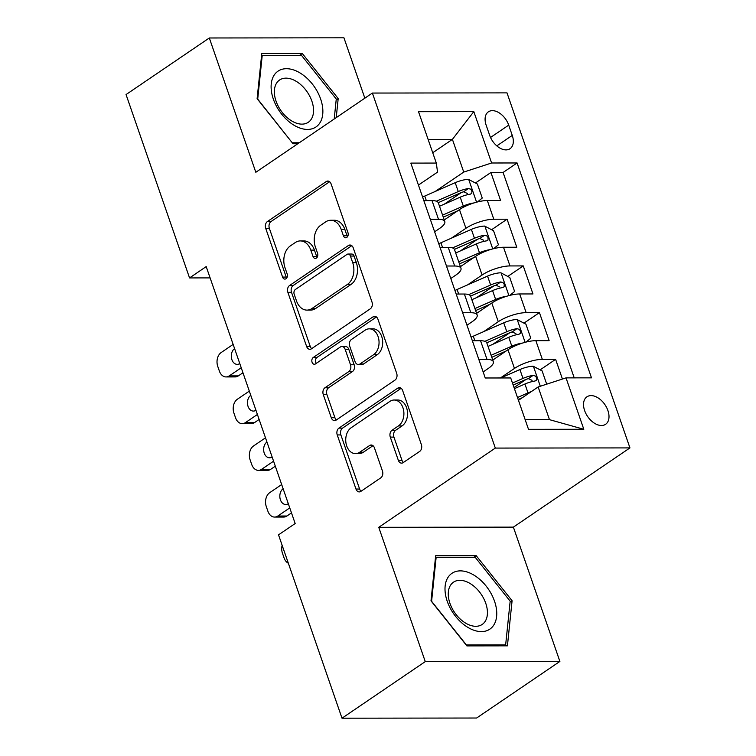 <?xml version="1.0" encoding="UTF-8"?>
<svg xmlns="http://www.w3.org/2000/svg" width="756" height="756" viewBox="0 0 756 756"><rect width="100%" height="100%" fill="white"/><g stroke="black" fill="none" stroke-linecap="round" stroke-linejoin="round"><path stroke-width="1.13" d="M346.787 237.412A3.563 2.542 -90.1 0 0 347.968 232.65L331.1 183.925A5.094 3.638 -90.1 0 0 327.82 181.053A5.094 3.638 -90.1 0 0 326.242 181.563L267.397 221.555A5.094 3.638 -90.1 0 0 265.715 228.369L282.583 277.083A3.563 2.542 -90.1 0 0 284.88 279.096A3.563 2.542 -90.1 0 0 285.985 278.737A3.563 2.542 -90.1 0 0 287.167 273.974L284.984 267.671A16.301 11.633 -90.1 0 1 290.361 245.889L295.265 242.553A16.301 11.633 -90.1 0 1 300.321 240.918A16.301 11.633 -90.1 0 1 310.801 250.113L312.984 256.426A3.563 2.542 -90.1 0 0 315.28 258.429A3.563 2.542 -90.1 0 0 316.386 258.079A3.563 2.542 -90.1 0 0 317.567 253.307L315.384 247.004A16.301 11.633 -90.1 0 1 320.761 225.222L325.666 221.886A16.301 11.633 -90.1 0 1 330.722 220.261A16.301 11.633 -90.1 0 1 341.211 229.455L343.394 235.759A3.563 2.542 -90.1 0 0 345.681 237.771A3.563 2.542 -90.1 0 0 346.787 237.412M607.909 410.536A16.613 10.48 55.8 0 0 586.93 396.815A16.613 10.48 55.8 0 0 584.624 410.574A16.613 10.48 55.8 0 0 605.603 424.296A16.613 10.48 55.8 0 0 607.909 410.536M398.317 460.262A5.094 3.638 -90.1 0 0 401.587 463.135A5.094 3.638 -90.1 0 0 403.175 462.625L419.684 451.408A5.094 3.638 -90.1 0 0 421.366 444.604L402.627 390.493A5.094 3.638 -90.1 0 0 399.348 387.62A5.094 3.638 -90.1 0 0 397.769 388.13L338.924 428.123A5.094 3.638 -90.1 0 0 337.242 434.936L355.981 489.037A5.094 3.638 -90.1 0 0 359.261 491.91A5.094 3.638 -90.1 0 0 360.839 491.4L380.778 477.849A5.094 3.638 -90.1 0 0 382.46 471.045L374.447 447.883A5.094 3.638 -90.1 0 0 371.168 445.01A5.094 3.638 -90.1 0 0 369.589 445.52L359.695 452.249A13.627 9.724 -90.1 0 1 355.471 453.609A13.627 9.724 -90.1 0 1 345.974 443.035A13.627 9.724 -90.1 0 1 351.2 427.716L389.945 401.379A13.627 9.724 -90.1 0 1 394.169 400.019A13.627 9.724 -90.1 0 1 403.657 410.593A13.627 9.724 -90.1 0 1 398.431 425.911L391.977 430.306A5.094 3.638 -90.1 0 0 390.294 437.11L398.317 460.262L401.956 460.262A5.094 3.638 -90.1 0 0 403.42 462.464M378.756 527.31L425.269 661.604L342.005 718.2L476.63 718.02L559.884 661.434L513.381 527.13L629.946 447.902L495.322 448.081L378.756 527.31L513.381 527.13M364.846 98.176L343.933 37.8L209.317 37.98L255.821 172.283L372.387 93.054L495.322 448.081M209.317 37.98L126.054 94.566L189.548 277.925L210.111 277.896M342.005 718.2L278.52 534.851L295.171 523.53L206.199 266.603L189.548 277.925M370.298 308.807A5.094 3.638 -90.1 0 0 371.98 302.003L353.25 247.892A5.094 3.638 -90.1 0 0 349.971 245.02A5.094 3.638 -90.1 0 0 348.393 245.53L289.548 285.522A5.094 3.638 -90.1 0 0 287.866 292.336L306.605 346.437A5.094 3.638 -90.1 0 0 309.875 349.31A5.094 3.638 -90.1 0 0 311.463 348.8L370.298 308.807M377.934 319.193L396.673 373.303A5.094 3.638 -90.1 0 1 394.991 380.107L336.146 420.1A5.094 3.638 -90.1 0 1 334.568 420.61A5.094 3.638 -90.1 0 1 331.289 417.737L323.275 394.585A5.094 3.638 -90.1 0 1 324.957 387.771L348.818 371.555A5.094 3.638 -90.1 0 0 350.5 364.751L345.18 349.385A5.094 3.638 -90.1 0 0 341.901 346.513A5.094 3.638 -90.1 0 0 340.323 347.023L315.479 363.91A3.563 2.542 -90.1 0 1 314.373 364.269A3.563 2.542 -90.1 0 1 311.888 361.5A3.563 2.542 -90.1 0 1 313.258 357.493L373.077 316.83A5.094 3.638 -90.1 0 1 374.664 316.32A5.094 3.638 -90.1 0 1 377.934 319.193M562.436 379.049L555.613 359.346L540.134 369.864M514.052 387.582L526.138 379.37M500.425 377.972L514.458 368.437A20.762 6.332 -19.1 0 1 542.326 359.355L535.862 340.672L549.139 340.654L539.434 312.625L523.955 323.143M492.846 344.292L509.96 332.659M483.708 331.629L498.28 321.716A20.762 6.332 -19.1 0 1 526.157 312.644L519.684 293.961L532.961 293.942L523.256 265.914L507.786 276.431M476.667 297.58L493.791 285.948M467.529 284.908L482.101 275.004A20.762 6.332 -19.1 0 1 509.979 265.932L503.505 247.25L516.783 247.231L507.078 219.202L493.8 219.221A20.762 6.332 160.9 0 0 465.923 228.293L451.351 238.197M460.489 250.869L477.612 239.227M491.608 229.72L507.078 219.202M535.862 340.672A20.762 6.332 160.9 0 0 507.985 349.745L492.77 360.092M519.684 293.961A20.762 6.332 160.9 0 0 491.806 303.033L476.592 313.371M503.505 247.25A20.762 6.332 160.9 0 0 475.628 256.322L460.413 266.66M486.146 125.146L489.708 135.428A16.093 10.159 55.8 0 0 510.035 148.715A16.093 10.159 55.8 0 0 512.266 135.4L508.712 125.118A16.093 10.159 55.8 0 0 488.385 111.822A16.093 10.159 55.8 0 0 486.146 125.146M629.946 447.902L507.002 92.875L372.387 93.054M525.174 419.684L549.47 419.656L538.149 386.959L566.017 377.877L591.494 377.849L517.085 162.965L491.608 162.994L463.74 172.075L435.172 191.485M566.017 377.877L583.812 429.266L528.51 429.342L510.716 377.953L485.248 377.991L410.839 163.107L436.306 163.069L418.512 111.68L473.814 111.614L491.608 162.994M483.15 371.933L488.253 368.465A20.762 6.332 -19.1 0 0 493.328 361.689L486.855 343.007A20.762 6.332 160.9 0 0 480.551 340.748L472.358 340.758M466.981 325.222L472.084 321.754A20.762 6.332 -19.1 0 0 477.149 314.978L470.676 296.295A20.762 6.332 160.9 0 0 464.382 294.037L456.18 294.046M450.803 278.51L455.906 275.042A20.762 6.332 -19.1 0 0 460.971 268.267L454.498 249.584A20.762 6.332 160.9 0 0 448.204 247.316L440.001 247.335M574.22 377.868L503.09 172.472L490.909 172.491L500.614 200.52L487.327 200.529A20.762 6.332 160.9 0 0 459.459 209.61L444.245 219.949M434.624 231.799L439.727 228.331A20.762 6.332 160.9 0 0 444.793 221.555A20.762 6.332 160.9 0 0 438.499 219.287L430.296 219.306M444.793 221.555L438.329 202.863A20.762 6.332 160.9 0 0 432.026 200.605L423.832 200.614M478.831 359.44L487.025 359.431A20.762 6.332 -19.1 0 1 493.328 361.689M462.653 312.729L470.846 312.719A20.762 6.332 -19.1 0 1 477.149 314.978M446.475 266.017L454.677 266.008A20.762 6.332 -19.1 0 1 460.971 268.267M509.979 265.932L523.256 265.914M526.157 312.644L539.434 312.625M542.326 359.355L555.613 359.346M538.149 386.959L518.465 400.33M463.74 172.075L452.409 139.369L428.113 139.406M432.734 152.75L452.409 139.369L473.814 111.614M418.446 185.078L437.544 172.103L436.306 163.069M425.269 661.604L559.884 661.434M444.311 204.158L461.434 192.515M475.43 183.009L490.909 172.491M503.09 172.472L517.085 162.965M583.812 429.266L549.47 419.656M336.231 117.634L338.197 98.563L302.315 53.515L261.774 53.563L257.116 98.667L292.997 143.725L297.845 143.716M507.427 645.841L512.086 600.736L476.204 555.688L435.664 555.736L431.005 600.84L466.887 645.898L507.427 645.841M299.584 55.368L302.315 53.515M336.174 99.934L338.197 98.563M473.473 557.541L476.204 555.688M510.064 602.107L512.086 600.736M347.505 236.694A3.563 2.542 -90.1 0 1 347.032 235.749L344.849 229.446A16.301 11.633 -90.1 0 0 334.36 220.251L330.722 220.261M300.321 240.918L303.959 240.918A16.301 11.633 -90.1 0 1 314.439 250.113L316.622 256.416A3.563 2.542 -90.1 0 0 317.095 257.361M329.625 181.724L271.035 221.555A5.094 3.638 -90.1 0 0 269.353 228.359L286.222 277.083A3.563 2.542 -90.1 0 0 286.694 278.019M351.776 245.691L293.186 285.522A5.094 3.638 -90.1 0 0 291.504 292.326L310.243 346.437A5.094 3.638 -90.1 0 0 311.708 348.629M350.415 256.048A3.563 2.542 -90.1 0 0 348.119 254.035A3.563 2.542 -90.1 0 0 347.013 254.394L295.369 289.501A3.563 2.542 -90.1 0 0 294.188 294.264L296.494 300.916A16.301 11.633 -90.1 0 0 306.974 310.111A16.301 11.633 -90.1 0 0 312.03 308.476L347.335 284.483A16.301 11.633 -90.1 0 0 352.721 262.691L350.415 256.048L354.054 256.038A3.563 2.542 -90.1 0 0 351.757 254.035L348.119 254.035M306.974 310.111L310.612 310.102A16.301 11.633 -90.1 0 0 315.668 308.467L312.03 308.476M354.054 256.038L356.36 262.691A16.301 11.633 -90.1 0 1 350.973 284.473L315.668 308.467M341.901 346.513L345.539 346.513A5.094 3.638 -90.1 0 1 348.818 349.385L354.139 364.742A5.094 3.638 -90.1 0 1 352.457 371.555L328.595 387.771A5.094 3.638 -90.1 0 0 326.913 394.575L334.927 417.737A5.094 3.638 -90.1 0 0 336.401 419.93M376.469 316.991L316.896 357.484A3.563 2.542 -90.1 0 0 316.31 363.352M373.577 354.725A13.627 9.724 -90.1 0 0 378.803 339.406A13.627 9.724 -90.1 0 0 369.315 328.832A13.627 9.724 -90.1 0 0 365.091 330.192L351.436 339.472A5.094 3.638 -90.1 0 0 349.754 346.276L355.074 361.642A5.094 3.638 -90.1 0 0 358.353 364.515A5.094 3.638 -90.1 0 0 359.932 364.005L373.577 354.725L377.216 354.715A13.627 9.724 -90.1 0 0 382.441 339.397A13.627 9.724 -90.1 0 0 372.954 328.822L369.315 328.832M358.353 364.515L361.992 364.505A5.094 3.638 -90.1 0 0 363.57 363.995L359.932 364.005M377.216 354.715L363.57 363.995M394.169 400.019L397.807 400.019A13.627 9.724 -90.1 0 1 407.295 410.593A13.627 9.724 -90.1 0 1 402.069 425.911L395.615 430.296A5.094 3.638 -90.1 0 0 393.933 437.1L401.956 460.262M355.471 453.609L359.109 453.6A13.627 9.724 -90.1 0 0 363.334 452.239L359.695 452.249M372.973 445.69L363.334 452.239M401.162 388.291L342.562 428.123A5.094 3.638 -90.1 0 0 340.88 434.927L359.62 489.037A5.094 3.638 -90.1 0 0 361.084 491.239M477.556 201.928L482.243 198.044L477.395 184.029L468.493 179.37A13.759 4.196 160.9 0 0 455.206 182.687L424.749 196.069A39.709 12.115 160.9 0 0 422.595 197.042M241.23 367.766L229.266 375.893A10.386 7.409 -90.1 0 1 226.044 376.932A10.386 7.409 -90.1 0 1 219.372 371.073L217.756 366.405A10.386 7.409 -90.1 0 1 221.177 352.532L233.141 344.405M473.955 202.939A13.759 4.196 160.9 0 0 463.296 206.048L442.572 215.139M242.96 372.755L238.367 375.874A10.386 7.409 89.9 0 1 235.144 376.913L226.044 376.932M457.616 210.848L443.271 217.152M439.501 206.265L460.215 197.165A13.759 4.196 -19.1 0 1 470.374 194.141L471.82 193.319L471.857 190.777L470.601 189.142L468.427 188.528A13.759 4.196 160.9 0 0 458.278 191.561L436.344 201.2M438.253 202.674L460.555 192.874A7.012 2.136 -19.1 0 1 463.636 191.788L467.378 193.479M234.596 348.61A8.307 5.925 -90.1 0 0 231.449 357.947A8.307 5.925 -90.1 0 0 237.223 364.364A8.307 5.925 -90.1 0 0 239.775 363.56M320.639 99.036A33.746 21.291 55.8 0 0 286.477 68.701A33.746 21.291 55.8 0 0 273.341 99.102A33.746 21.291 55.8 0 0 307.503 129.437A33.746 21.291 55.8 0 0 320.639 99.036M311.859 101.106A25.543 16.122 55.8 0 0 279.588 80.004A25.543 16.122 55.8 0 0 276.044 101.153A25.543 16.122 55.8 0 0 308.316 122.264A25.543 16.122 55.8 0 0 311.859 101.106M292.317 142.875L257.711 99.121L262.219 55.415L301.502 55.368L336.269 99.017L334.209 119.004M261.538 55.887L262.219 55.415M299.244 142.761L292.468 142.771M473.596 574.929A33.746 21.291 55.8 0 0 445.142 586.089A33.746 21.291 55.8 0 0 468.162 627.556A33.746 21.291 55.8 0 0 496.616 616.395A33.746 21.291 55.8 0 0 473.596 574.929M469.901 583.386A25.543 16.122 55.8 0 0 453.487 582.177A25.543 16.122 55.8 0 0 449.499 601.956A25.543 16.122 55.8 0 0 465.79 623.227A25.543 16.122 55.8 0 0 482.205 624.437A25.543 16.122 55.8 0 0 486.193 604.658A25.543 16.122 55.8 0 0 469.901 583.386M505.651 644.896L466.367 644.944L431.6 601.294L436.117 557.588L475.401 557.541L510.168 601.19L505.651 644.896L504.243 645.851M435.428 558.06L436.117 557.588M493.725 248.639L498.421 244.764L493.564 230.75L484.672 226.082A13.759 4.196 160.9 0 0 471.375 229.399L440.928 242.78A39.709 12.115 160.9 0 0 438.763 243.753M257.409 414.477L245.445 422.604A10.386 7.409 -90.1 0 1 242.222 423.643A10.386 7.409 -90.1 0 1 235.551 417.784L233.935 413.116A10.386 7.409 -90.1 0 1 237.356 399.244L249.319 391.117M490.124 249.65A13.759 4.196 160.9 0 0 479.465 252.759L458.75 261.86M259.138 419.467L254.545 422.595A10.386 7.409 89.9 0 1 251.323 423.634L242.222 423.643M473.795 257.569L459.45 263.872M455.679 252.976L476.393 243.886A13.759 4.196 -19.1 0 1 486.552 240.852L487.998 240.03L488.036 237.488L486.779 235.863L484.605 235.248A13.759 4.196 160.9 0 0 474.456 238.272L452.523 247.911M454.422 249.395L476.734 239.595A7.012 2.136 -19.1 0 1 479.814 238.499L483.556 240.191M250.775 395.322A8.307 5.925 -90.1 0 0 247.618 404.658A8.307 5.925 -90.1 0 0 253.402 411.084A8.307 5.925 -90.1 0 0 255.944 410.272M509.903 295.36L514.6 291.476L509.742 277.461L500.85 272.803A13.759 4.196 160.9 0 0 487.554 276.12L457.096 289.491A39.709 12.115 160.9 0 0 454.942 290.465M273.577 461.188L261.623 469.315A10.386 7.409 -90.1 0 1 258.401 470.355A10.386 7.409 -90.1 0 1 251.729 464.505L250.104 459.828A10.386 7.409 -90.1 0 1 253.534 445.964L265.488 437.828M506.303 296.371A13.759 4.196 160.9 0 0 495.643 299.47L474.929 308.571M275.307 466.187L270.714 469.306A10.386 7.409 89.9 0 1 267.492 470.345L258.401 470.355M489.973 304.281L475.628 310.584M471.857 299.697L492.572 290.597A13.759 4.196 -19.1 0 1 502.721 287.563L504.167 286.751L504.205 284.199L502.957 282.574L500.784 281.96A13.759 4.196 160.9 0 0 490.625 284.993L468.701 294.623M470.601 296.106L492.912 286.307A7.012 2.136 -19.1 0 1 495.993 285.22L499.725 286.911M266.944 442.033A8.307 5.925 -90.1 0 0 263.797 451.379A8.307 5.925 -90.1 0 0 269.58 457.796A8.307 5.925 -90.1 0 0 272.122 456.983M526.082 342.071L530.769 338.187L525.921 324.173L517.028 319.514A13.759 4.196 160.9 0 0 503.732 322.831L473.275 336.203A39.709 12.115 160.9 0 0 471.12 337.176M289.756 507.9L277.802 516.036A10.386 7.409 -90.1 0 1 274.579 517.066A10.386 7.409 -90.1 0 1 267.898 511.217L266.282 506.548A10.386 7.409 -90.1 0 1 269.712 492.676L281.667 484.549M522.481 343.082A13.759 4.196 160.9 0 0 511.821 346.182L491.107 355.282M291.485 512.899L286.893 516.017A10.386 7.409 89.9 0 1 283.67 517.057L274.579 517.066M506.151 350.992L491.806 357.295M488.036 346.409L508.75 337.308A13.759 4.196 -19.1 0 1 518.899 334.275L520.345 333.462L520.383 330.911L519.126 329.285L516.962 328.671A13.759 4.196 160.9 0 0 506.803 331.704L484.87 341.334M486.779 342.818L509.09 333.018A7.012 2.136 -19.1 0 1 512.171 331.931L515.904 333.623M283.122 488.754A8.307 5.925 -90.1 0 0 279.975 498.091A8.307 5.925 -90.1 0 0 285.749 504.507A8.307 5.925 -90.1 0 0 288.301 503.694M546.692 384.171L542.099 370.884L533.197 366.225A13.759 4.196 160.9 0 0 519.911 369.542L500.727 377.962M531.298 391.608A13.759 4.196 160.9 0 0 528 392.903L517.491 397.514M522.33 397.713L518.191 399.527M514.42 388.641L524.919 384.02A13.759 4.196 -19.1 0 1 535.078 380.996L536.524 380.173L536.562 377.631L535.305 376.006L533.131 375.382A13.759 4.196 160.9 0 0 522.982 378.416L512.473 383.027M513.173 385.04L525.259 379.739A7.012 2.136 -19.1 0 1 528.34 378.643L532.082 380.334M282.13 545.293A10.386 7.409 -90.1 0 0 282.46 553.26L284.076 557.928A10.386 7.409 -90.1 0 0 288.338 563.22M514.458 368.437L507.985 349.745M498.28 321.716L491.806 303.033M482.101 275.004L475.628 256.322M465.923 228.293L459.459 209.61M438.499 219.287L432.026 200.605M487.025 359.431L480.551 340.748M470.846 312.719L464.382 294.037M454.677 266.008L448.204 247.316M493.8 219.221L487.327 200.529M490.531 137.469L508.712 125.118M496.824 145.889L512.266 135.4M344.849 229.446L341.211 229.455M316.622 256.416L312.984 256.426M314.439 250.113L310.801 250.113M286.222 277.083L282.583 277.083M269.353 228.359L265.715 228.369M271.035 221.555L267.397 221.555M329.399 181.563L326.242 181.563M347.032 235.749L343.394 235.759M310.243 346.437L306.605 346.437M291.504 292.326L287.866 292.336M293.186 285.522L289.548 285.522M351.549 245.52L348.393 245.53M350.973 284.473L347.335 284.483M356.36 262.691L352.721 262.691M334.927 417.737L331.289 417.737M326.913 394.575L323.275 394.585M328.595 387.771L324.957 387.771M352.457 371.555L348.818 371.555M354.139 364.742L350.5 364.751M348.818 349.385L345.18 349.385M316.896 357.484L313.258 357.493M376.242 316.83L373.077 316.83M393.933 437.1L390.294 437.11M395.615 430.296L391.977 430.306M402.069 425.911L398.431 425.911M372.746 445.52L369.589 445.52M359.62 489.037L355.981 489.037M340.88 434.927L337.242 434.936M342.562 428.123L338.924 428.123M400.935 388.13L397.769 388.13M229.266 375.893L238.367 375.874M476.573 202.183L468.72 179.484M426.327 200.614L424.749 196.069M458.278 191.561L455.206 182.687M463.296 206.048L460.215 197.165M463.636 191.788L468.427 188.528M245.445 422.604L254.545 422.595M492.751 248.894L484.898 226.205M442.496 247.325L440.928 242.78M474.456 238.272L471.375 229.399M479.465 252.759L476.393 243.886M479.814 238.499L484.605 235.248M261.623 469.315L270.714 469.306M508.93 295.605L501.077 272.916M458.675 294.037L457.096 289.491M490.625 284.993L487.554 276.12M495.643 299.47L492.572 290.597M495.993 285.22L500.784 281.96M277.802 516.036L286.893 516.017M525.108 342.317L517.246 319.627M474.853 340.758L473.275 336.203M506.803 331.704L503.732 322.831M511.821 346.182L508.75 337.308M512.171 331.931L516.962 328.671M540.313 386.25L533.424 366.348M522.982 378.416L519.911 369.542M528 392.903L524.919 384.02M528.34 378.643L533.131 375.382"/></g></svg>
